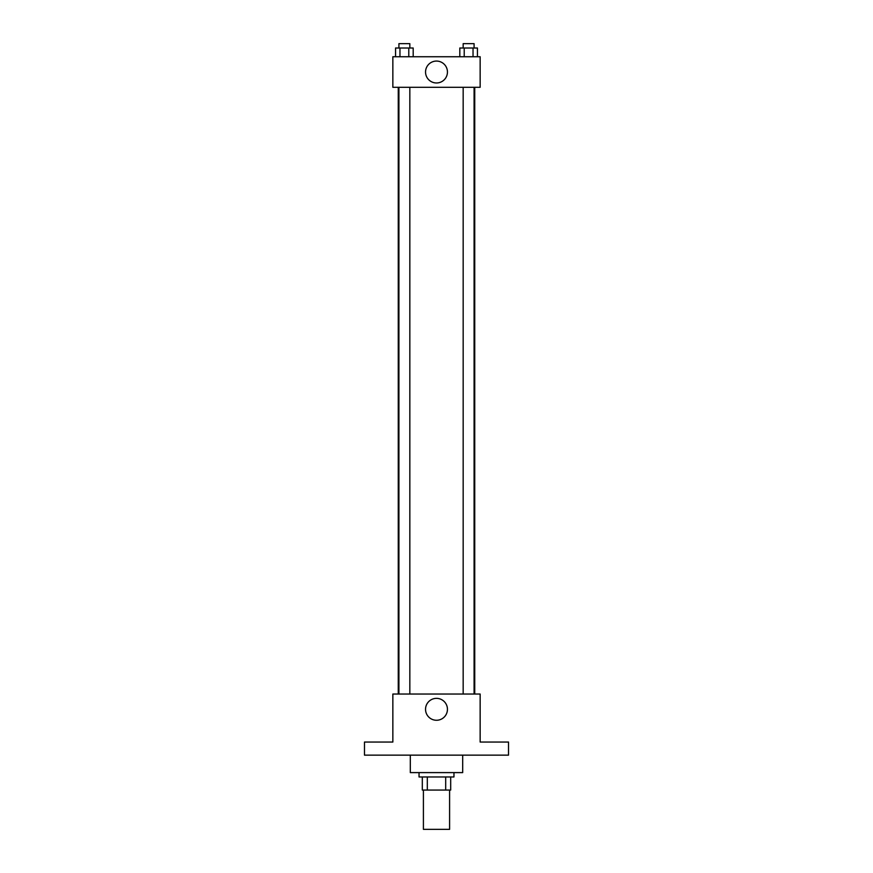 <?xml version="1.0" encoding="UTF-8"?>
<svg xmlns="http://www.w3.org/2000/svg" width="873" height="873" viewBox="0 0 873 873"><rect width="100%" height="100%" fill="white"/><g stroke="black" fill="none" stroke-linecap="round" stroke-linejoin="round"><path stroke-width="1.31" d="M423.405 790.065L423.405 829.35L449.595 829.35L449.595 790.065M445.688 776.97L445.688 790.065L422.314 790.065L422.314 776.97M445.688 790.065L450.686 790.065L450.686 776.97L450.686 790.065M453.96 772.605L453.96 776.97L419.04 776.97L419.04 772.605M427.312 776.97L427.312 790.065M410.31 755.145L410.31 772.605L462.69 772.605L462.69 755.145M508.523 755.145L364.478 755.145L364.478 742.05L392.85 742.05L392.85 694.035L480.15 694.035L480.15 742.05L508.523 742.05L508.523 755.145M447.445 709.312A10.945 10.945 0 0 1 431.022 718.795A10.945 10.945 0 0 1 431.022 699.83A10.945 10.945 0 0 1 447.445 709.312M474.737 87.3L474.737 694.035M463.17 694.035L463.17 87.3M409.83 87.3L409.83 694.035M480.15 87.3L392.85 87.3L392.85 56.745L480.15 56.745L480.15 87.3M447.445 72.023A10.945 10.945 0 0 1 431.022 81.505A10.945 10.945 0 0 1 431.022 62.54A10.945 10.945 0 0 1 447.445 72.023M477.444 56.745L477.444 48.015L459.809 48.015L459.809 56.745M473.035 48.015L473.035 56.745M464.218 48.015L464.218 56.745M463.17 48.015L463.17 43.65L474.083 43.65L474.083 48.015M413.191 56.745L413.191 48.015L395.556 48.015L395.556 56.745M408.782 48.015L408.782 56.745M399.965 48.015L399.965 56.745M398.917 48.015L398.917 43.65L409.83 43.65L409.83 48.015M398.263 87.3L398.263 694.035M474.083 694.035L474.083 87.3M398.917 87.3L398.917 694.035"/></g></svg>
